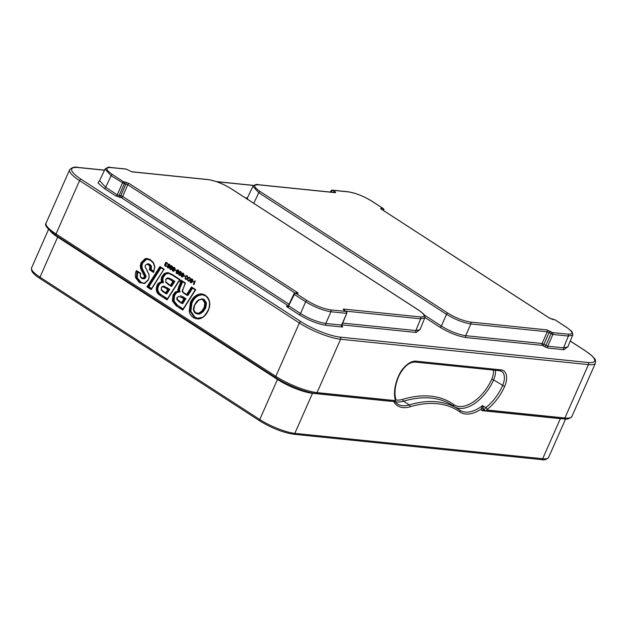 <?xml version="1.0" encoding="UTF-8"?>
<svg xmlns="http://www.w3.org/2000/svg" width="627" height="627" viewBox="0 0 627 627"><rect width="100%" height="100%" fill="white"/><g stroke="black" fill="none" stroke-linecap="round" stroke-linejoin="round"><path stroke-width="0.94" d="M194.934 280.818L193.375 284.352L193.719 284.58L194.558 283.67L193.986 283.976L195.279 281.037L194.934 280.818M193.1 281.28L193.743 282.174L193.1 281.28M191.948 281.209L192.708 280.825L192.787 279.814L191.29 278.843L190.052 281.821L191.439 282.714L192.089 282.072L191.948 281.209M189.746 280.167L190.138 278.098L188.876 277.283L187.975 278.145L187.583 280.214L188.461 281.076L189.746 280.167M187.214 278.529L187.614 276.46L186.344 275.637L185.443 276.507L185.051 278.576L185.929 279.438L187.214 278.529M184.244 275.535L184.887 276.436L184.244 275.535M183.868 274.712L183.429 273.364L182.183 273.333L181.211 275.214L181.383 276.491L182.637 277.009L183.35 276.217L183.178 274.94L181.838 274.461L182.316 273.709L182.974 273.552L183.868 274.712M181.336 273.074L180.897 271.726L179.651 271.695L178.679 273.576L178.852 274.853L180.106 275.371L180.819 274.579L180.647 273.301L179.306 272.823L179.996 271.914L181.336 273.074M178.805 271.436L178.366 270.088L177.12 270.057L176.148 271.938L176.32 273.215L177.574 273.733L178.287 272.941L178.115 271.663L176.775 271.185L177.253 270.433L178.256 270.496L178.805 271.436M175.388 269.798L176.022 270.699L175.388 269.798M174.235 269.728L174.996 269.351L175.074 268.34L173.577 267.368L172.339 270.339L173.718 271.24L174.369 270.598L174.235 269.728M170.238 267.047L170.756 268.058L171.845 268.278L170.905 269.226L169.807 268.027L169.995 269.116L170.803 269.634L171.774 269.108L172.519 267.071L171.43 265.691L170.458 266.224L170.591 267.086M169.172 266.451L169.933 266.075L170.011 265.056L168.514 264.092L167.276 267.063L168.655 267.956L169.306 267.314L169.172 266.451M165.834 262.454L164.611 265.049L165.794 266.397L166.641 265.981L164.995 265.197L165.293 264.516L166.249 264.367L165.747 262.979L166.868 263.121L167.534 264.132L167.095 262.784L165.834 262.454L166.719 262.541M190.373 302.567C191.956 299.008 194.151 296.485 196.949 295.003C199.801 293.452 202.545 293.538 205.17 295.246C207.513 296.806 208.956 298.922 209.504 301.603C210.123 304.048 209.755 306.924 208.399 310.24C206.636 314.127 204.378 316.706 201.62 317.991C199.331 319.37 196.596 319.229 193.437 317.568C191.164 316.071 189.762 313.962 189.213 311.258L190.373 302.567L191.196 302.896C192.693 299.51 194.793 297.088 197.513 295.623L201.965 294.612L205.209 295.819C206.871 296.312 209.504 300.913 209.261 301.775L209.394 301.83M185.255 283.443L182.802 289.839C182.449 291.241 182.927 292.276 184.22 292.942L186.666 294.525L191.501 286.97L195.702 289.69L182.786 310.075L176.242 305.835L172.401 301.07L172.974 295.098L175.262 291.986L177.958 291.179L177.762 289.76L178.883 286.367L180.458 286.79L179.416 289.917L180.067 292.041L177.958 291.179M178.883 286.367L180.568 282.573L179.949 281.805L181.015 280.175L185.412 283.02M160.167 295.427C156.57 293.428 155.496 290.16 156.946 285.63C157.432 283.749 158.952 282.495 161.515 281.876L161.123 279.556L161.805 276.719L164.36 273.458L167.785 272.51L172.472 274.642L180.051 279.548L167.072 299.894L167.331 299.134L167.072 299.894L160.167 295.427L160.802 294.902C157.189 292.558 156.178 289.572 157.777 285.951C158.905 283.388 160.567 282.268 162.754 282.597L161.515 281.876M149.359 269.767L149.916 266.475L148.521 264.79L146.538 264.296L145.362 265.37L145.166 266.687L148.944 274.407L149.124 277.236L148.434 279.869L144.657 283.545L139.366 282.55L135.597 277.722C135.087 274.587 135.385 272.212 136.482 270.582L140.691 273.309L140.315 276.272L141.483 277.683L143.136 278.059L144.186 277.087L144.39 276.076L140.558 268.395L140.346 265.292L141.067 262.697L145.002 258.81C146.248 258.159 148.105 258.512 150.566 259.876L153.49 262.682L154.924 266.687L153.591 272.502L149.359 269.767L151.178 269.586L153.819 271.295M192.121 279.477L192.52 280.418L191.823 280.833L191.023 279.446L192.661 279.532M190.663 282.119L190.318 281.217L191.196 280.912L191.768 281.962L190.663 282.119M189.495 279.908L188.57 280.661L187.888 280.026L188.233 278.412L189.158 277.651L189.84 278.286L189.848 279.94M186.964 278.263L186.039 279.023L185.357 278.388L185.702 276.773L186.627 276.013L187.308 276.648L187.316 278.302M181.595 275.175L182.81 275.096L182.81 276.444L181.744 276.342L181.595 275.175M179.063 273.537L180.286 273.458L180.278 274.806L179.212 274.704L179.063 273.537M176.532 271.899L177.755 271.82L177.747 273.168L176.681 273.058L176.532 271.899M174.408 268.003L174.808 268.936L174.102 269.359L173.311 267.972L174.941 268.058M172.942 270.637L172.668 269.586L173.475 269.438L173.985 270.637L172.942 270.637M170.568 266.969L171.532 266.138L172.151 267.415L171.265 267.909L170.568 266.969M169.345 264.727L169.745 265.66L169.039 266.075L168.248 264.688L169.878 264.782M167.887 267.361L167.605 266.31L168.412 266.154L168.922 267.353L167.887 267.361M194.566 305.467L193.798 309.887L195.585 312.724L198.579 313.281L201.722 311.157L204.206 307.34L204.833 302.998L202.913 300.019C202.074 299.11 200.601 299.236 198.493 300.396L194.503 305.224M184.017 298.695L178.711 296.25L177.3 297.7L177.323 299.494L181.446 302.716L184.017 298.695L185.945 298.593L182.716 303.64L179.181 301.791L181.728 303.413M165.896 281.907L170.379 285.426L172.942 281.437L169.792 279.415C167.84 278.255 166.539 278.404 165.889 279.869L165.747 282.291L170.662 286.124M167.809 289.439L163.185 286.798L162.119 286.994L161.366 288.02L161.288 289.627L165.583 292.919L167.809 289.439L169.737 289.337L166.853 293.844L163.404 292.057L165.865 293.616M483.495 409.078A1.591 0.972 -178.6 0 0 481.254 409.023L482.555 405.598L483.495 409.078A1.905 1.066 122.9 0 0 483.832 409.893L483.66 409.823A1.591 1.262 95.8 0 1 483.762 409.846M193.375 284.352L194.017 284.423M193.986 283.976L194.409 284.023M202.341 294.666L198.281 295.701C195.561 297.167 193.453 299.588 191.964 302.974L190.851 311.188L194.832 317.121L197.881 318.336M202.419 298.914L204.308 299.573L206.471 302.935L205.789 307.739L203.203 311.737L199.794 314.025L198.336 314.103M179.103 291.931L176.665 292.637L174.565 295.505L174.032 300.952L177.637 305.388L183.147 308.954M182.073 281.405L181.885 283.89L180.458 286.79M192.567 288.208L187.935 295.45L184.26 293.514L186.948 295.231M181.932 297.347L182.567 296.822L180.529 295.67L185.945 298.593M168.859 273.254L165.74 274.124L163.396 277.126L162.777 279.673L163.522 282.675C161.335 282.346 159.673 283.467 158.537 286.03C156.946 289.65 157.949 292.637 161.562 294.98L167.44 298.781M168.937 278.075L174.87 281.335L171.649 286.343L169.172 285.16M164.094 286.257L169.737 289.337M161.014 267.76L148.881 286.758L151.577 288.506M148.521 264.79L149.148 264.257L147.611 263.653L149.916 264.335L151.538 266.342L151.178 269.586M137.815 271.546L137.219 277.589L140.769 282.095L143.379 283.2M147.878 259.296L146.263 259.539L142.65 263.097L142 265.472L142.188 268.293L146.028 276.037L145.778 277.487L144.343 278.803L142.878 278.764L145.017 277.408L145.268 275.958L141.428 268.215L141.232 265.393L141.89 263.019L145.495 259.46L147.502 259.241L150.535 260.377M190.929 280.841L192.458 281.1M186.07 275.755L187.018 276.052M173.217 269.359L174.737 269.626M171.155 269.249L170.246 269.375M171.696 267.964L172.104 268.309M168.154 266.083L169.674 266.35M195.31 289.956L195.702 289.69M191.501 286.97L195.216 289.917L182.857 309.417M191.995 287.832L187.167 295.372L186.666 294.525M181.015 280.175L181.399 280.974L185.13 283.388M180.568 282.573L181.454 282.652L181.062 281.703L179.949 281.805M181.501 281.037L181.062 281.703L181.83 281.782M179.369 285.348L180.952 285.771M178.429 287.307L179.259 287.636L181.454 282.652L182.222 282.722M183.045 309.307L182.786 310.075L183.045 309.307M183.335 296.9L182.567 296.822L185.177 298.515L181.955 303.562L181.446 302.716M179.659 279.814L180.051 279.548M161.123 279.556L162.009 279.595L162.526 282.565L163.522 282.675M170.379 285.426L170.881 286.265L174.102 281.257L174.87 281.335M171.367 280.426L172.002 279.893L174.102 281.257L172.942 281.437M166.343 288.491L166.978 287.965L168.969 289.259L166.084 293.765L165.583 292.919M163.812 269.547L151.209 289.627L151.475 288.859L151.209 289.627L146.953 286.868L159.948 266.522L164.203 269.281L163.812 269.547L164.203 269.281M151.389 288.804L148.113 286.68L160.34 267.329L163.71 269.516M151.287 288.969L163.725 269.492L159.948 266.522M148.881 286.758L146.953 286.868M153.78 271.687L153.591 272.502L153.78 271.687M135.597 277.722L136.451 277.51L136.937 271.428L140.307 273.607M140.315 276.272L140.323 273.576L136.482 270.582M192.936 281.656L193.829 281.742M190.726 282.644L191.431 282.714M190.498 282.495L191.643 282.612M190.24 282.228L191.078 282.315M190.052 281.821L190.451 281.86M190.13 280.802L190.788 280.872M190.381 280.575L191.447 280.684M190.655 280.465L191.251 280.528M190.804 280.465L191.235 280.504M190.718 280.316L191.11 280.355M190.741 279.258L191.243 279.313M191.023 278.96L192.168 279.078M191.29 278.843L192.003 278.921M192.317 279.705L192.755 279.752M191.893 279.328L192.599 279.399M191.627 279.258L192.552 279.352M191.157 282.338L191.878 282.416M191.486 282.26L191.972 282.315M191.619 281.288L192.019 281.327M191.423 281.061L192.332 281.155M191.196 280.912L192.34 281.029M188.084 280.927L188.907 281.014M187.771 280.63L188.915 280.747M187.583 280.214L187.982 280.261M187.975 278.145L188.366 278.192M188.202 277.808L188.68 277.855M188.359 277.62L188.97 277.683M188.602 277.393L189.754 277.51M188.876 277.283L189.534 277.346M189.73 278.027L190.13 278.067M189.479 277.769L190.012 277.824M189.158 277.651L189.973 277.737M188.57 280.661L189.323 280.739M188.805 280.622L189.378 280.684M185.553 279.289L186.376 279.376M185.239 278.991L186.384 279.109M185.051 278.576L185.451 278.615M185.443 276.507L185.835 276.546M185.67 276.17L186.148 276.217M185.827 275.982L186.438 276.045M186.344 275.637L187.003 275.708M187.199 276.389L187.598 276.429M186.948 276.123L187.481 276.178M186.627 276.013L187.449 276.099M186.039 279.023L186.791 279.101M186.274 278.984L186.846 279.039M184.079 275.911L184.965 276.005M183.46 273.968L183.86 274.007M183.319 273.78L183.774 273.827M182.974 273.552L183.687 273.631M182.77 273.521L183.672 273.607M181.838 274.461L182.723 274.555M181.924 276.938L182.629 277.016M181.642 276.758L182.786 276.875M181.383 276.491L182.096 276.562M181.195 276.084L181.595 276.123M181.383 274.65L182.528 274.767M181.901 273.638L182.355 273.678M182.183 273.333L183.335 273.45M182.488 273.145L183.202 273.215M182.355 276.64L183.045 276.711M182.59 276.601L183.1 276.648M182.81 276.444L183.233 276.491M182.951 275.284L183.35 275.324M182.81 275.096L183.264 275.143M182.41 274.838L183.147 274.908M182.206 274.798L183.123 274.892M180.929 272.322L181.328 272.369M180.788 272.142L181.242 272.189M180.443 271.914L181.156 271.985M180.239 271.875L181.14 271.969M179.306 272.823L180.192 272.91M179.393 275.3L180.098 275.371M179.11 275.112L180.255 275.229M178.852 274.853L179.565 274.924M178.664 274.438L179.063 274.485M178.852 273.011L179.996 273.129M179.377 271.993L179.824 272.04M179.651 271.695L180.803 271.812M179.957 271.507L180.67 271.577M179.824 275.002L180.513 275.073M180.067 274.963L180.568 275.01M180.278 274.806L180.701 274.853M180.419 273.646L180.819 273.685M180.286 273.458L180.733 273.505M178.397 270.684L178.797 270.723M178.256 270.496L178.711 270.543M177.911 270.276L178.624 270.347M177.707 270.237L178.609 270.331M176.775 271.185L177.66 271.272M176.861 273.662L177.566 273.733M176.579 273.474L177.723 273.591M176.32 273.215L177.033 273.286M176.132 272.8L176.532 272.839M176.32 271.373L177.465 271.491M176.845 270.355L177.292 270.402M177.12 270.057L178.272 270.174M177.425 269.869L178.139 269.939M177.292 273.356L177.982 273.427M177.535 273.317L178.037 273.372M177.747 273.168L178.17 273.215M177.888 272L178.287 272.047M177.755 271.82L178.201 271.859M177.347 271.554L178.084 271.632M177.143 271.522L178.068 271.616M175.223 270.174L176.109 270.268M173.013 271.162L173.71 271.24M172.778 271.013L173.93 271.13M172.527 270.754L173.358 270.84M172.339 270.339L172.738 270.386M172.417 269.328L173.068 269.398M172.66 269.101L173.726 269.21M172.934 268.991L173.538 269.046M173.083 268.983L173.522 269.03M173.005 268.834L173.397 268.873M173.021 267.784L173.522 267.839M173.303 267.486L174.447 267.604M173.577 267.368L174.282 267.439M174.604 268.231L175.043 268.27M174.173 267.854L174.886 267.925M173.914 267.776L174.831 267.878M174.102 269.359L174.909 269.438M174.4 269.351L174.941 269.406M173.436 270.864L174.165 270.935M173.765 270.786L174.259 270.833M173.906 269.806L174.298 269.845M173.71 269.586L174.612 269.681M173.475 269.438L174.627 269.555M170.317 267.384L170.709 267.423M170.458 266.224L170.905 266.263M170.74 265.919L171.884 266.036M171.046 265.73L171.751 265.801M170.481 269.524L171.179 269.594M169.995 269.116L170.716 269.187M169.807 268.701L170.207 268.74M170.905 269.226L171.594 269.296M171.147 269.187L171.649 269.234M171.359 269.03L171.79 269.077M171.516 268.842L171.908 268.881M171.046 268.246L171.657 268.309M170.756 268.058L171.9 268.176M170.505 267.8L171.21 267.87M171.469 267.941L172.315 268.027M171.712 267.901L172.331 267.964M171.892 267.831L172.362 267.878M172.072 266.585L172.464 266.632M171.931 266.397L172.386 266.444M171.532 266.138L172.26 266.216M171.32 266.107L172.245 266.201M167.95 267.886L168.647 267.956M167.715 267.737L168.867 267.854M167.464 267.478L168.295 267.564M167.276 267.063L167.675 267.102M167.354 266.052L168.005 266.114M167.597 265.824L168.663 265.934M167.942 265.558L168.334 265.597M167.958 264.508L168.467 264.555M168.24 264.202L169.392 264.32M168.514 264.092L169.219 264.163M169.541 264.947L169.98 264.994M169.11 264.578L169.823 264.649M168.851 264.5L169.768 264.594M169.039 266.075L169.846 266.161M169.337 266.075L169.878 266.13M168.373 267.58L169.102 267.658M168.71 267.51L169.196 267.557M168.843 266.53L169.235 266.569M168.647 266.303L169.549 266.397M168.412 266.154L169.564 266.271M165.622 262.603L166.766 262.721M166.069 262.415L166.547 262.462M166.868 263.121L167.378 263.175M166.523 262.901L167.26 262.972M166.202 262.784L167.182 262.885M165.473 264.445L166.179 264.516M165.904 265.981L166.594 266.052M166.139 265.942L166.633 265.989M165.356 266.209L166.304 266.303M165.246 266.138L166.39 266.256M164.877 265.801L165.583 265.872M164.713 265.495L165.183 265.55M164.752 264.563L165.199 264.602M164.948 264.296L166.092 264.414M165.16 264.147L166.045 264.233M165.489 264.069L165.904 264.108M165.457 262.791L165.936 262.838M287.887 306.109L287.252 306.047A1.426 1.136 -84.2 0 0 287.621 306.188M99.74 180.294L97.977 182.919L104.262 188.453L115.87 195.977L121.238 197.607A1.426 0.799 122.9 0 0 122.649 196.447L289.078 304.244M288.287 305.811L121.238 197.607A1.426 1.136 95.8 0 1 120.799 195.71L122.649 196.447L127.767 184.706L295.176 293.138M297.167 292.354C298.272 293.123 298.366 293.499 297.433 293.467L295.779 293.295L307.073 300.607C315.334 305.608 323.14 308.688 330.484 309.848L346.01 311.439L344.098 310.2C342.993 309.424 342.906 309.056 343.831 309.087L420.231 316.909C425.858 317.09 425.325 314.848 418.617 310.169L230.901 188.57C222.953 183.766 215.453 180.803 208.391 179.69L131.999 171.869L126.372 169.165L110.846 167.581C104.991 167.385 105.548 169.721 112.523 174.596L123.817 181.908L125.471 182.073A1.426 1.136 95.8 0 1 125.917 183.97L127.767 184.706A1.426 0.799 122.9 0 1 129.186 183.539L297.167 292.354A1.426 0.799 122.9 0 0 295.928 293.201M447.897 313.163C455.845 317.967 463.345 320.93 470.407 322.043L546.799 329.865L552.426 332.569L567.952 334.152C573.807 334.348 573.25 332.012 566.275 327.145L554.981 319.825L549.613 318.195L381.631 209.379C380.526 208.611 380.432 208.242 381.365 208.274L383.019 208.438L371.725 201.126C363.464 196.126 355.658 193.045 348.314 191.886L332.788 190.294L334.7 191.533C335.806 192.309 335.892 192.677 334.967 192.646L258.567 184.824C252.94 184.644 253.473 186.885 260.181 191.572L447.897 313.163A1.426 0.799 122.9 0 0 446.487 314.323C455.092 319.519 463.212 322.725 470.846 323.94L547.246 331.761L552.865 334.457L547.747 346.206L563.548 347.82L567.811 346.958M546.799 329.865A1.426 1.136 95.8 0 1 547.246 331.761L542.128 343.502L547.747 346.206A1.426 1.136 95.8 0 0 548.186 348.095L563.986 349.717L567.976 346.566M550.514 331.33A1.426 0.799 122.9 0 0 549.095 332.49L543.977 344.231A1.426 0.799 122.9 0 1 542.567 345.399A1.426 1.136 95.8 0 1 542.128 343.502L465.728 335.68L470.846 323.94A1.426 1.136 95.8 0 0 470.407 322.043M567.952 334.152A1.426 1.136 95.8 0 1 568.391 336.048L552.865 334.457A1.426 1.136 95.8 0 0 552.426 332.569A1.426 0.799 122.9 0 0 551.008 333.729L545.89 345.469A1.426 0.799 122.9 0 1 544.479 346.637L548.186 348.095M563.986 349.717A1.426 1.136 95.8 0 1 563.548 347.82L568.391 336.048L572.686 335.116C573.384 336.033 572.153 330.766 570.97 330.703L566.487 327.216A1.426 0.799 -57.1 0 1 566.643 327.388M566.275 327.145A1.426 0.799 -57.1 0 1 566.487 327.216L555.201 319.903A1.426 1.426 0 0 0 554.566 319.676A1.426 1.136 -84.2 0 1 554.981 319.825A1.426 0.799 -57.1 0 1 555.201 319.903A1.426 0.799 -57.1 0 1 555.35 320.068M553.327 319.66A1.426 1.136 -84.2 0 0 552.912 319.511L549.832 318.265A1.426 0.799 -57.1 0 1 549.973 318.414M549.613 318.195A1.426 0.799 -57.1 0 1 549.832 318.265L381.843 209.457A1.426 0.799 -57.1 0 1 382 209.622M381.365 208.274A1.426 1.136 95.8 0 1 381.945 209.52M383.23 208.517A1.426 0.799 -57.1 0 0 383.019 208.438A1.426 1.136 95.8 0 1 383.458 210.335L383.779 210.257A1.426 1.426 0 0 0 383.23 208.517L371.944 201.196C363.527 196.086 355.517 192.936 347.899 191.737L332.373 190.146A1.426 1.426 0 0 0 330.931 190.961L331.056 192.144M332.678 192.309L331.377 191.462A1.426 0.799 122.9 0 1 332.788 190.294A1.426 1.136 -84.2 0 0 332.373 190.146M334.7 191.533A1.426 0.799 122.9 0 0 333.454 192.387M334.967 192.646A1.426 1.136 -84.2 0 0 334.544 192.497L258.152 184.675C256.851 184.032 255.103 184.573 252.9 186.297L258.763 192.732L446.487 314.323L441.369 326.071C449.959 331.283 458.078 334.489 465.728 335.68A1.426 1.136 95.8 0 0 466.174 337.577L542.567 345.399L544.479 346.637M247.43 197.905L247.743 199.417M343.831 309.087A1.426 1.136 95.8 0 1 344.411 310.334M345.626 311.117L420.67 318.806L424.816 317.905L419.933 329.747M131.999 171.869A1.426 1.136 -84.2 0 0 131.576 171.72L126.591 169.243A1.426 0.799 -57.1 0 1 126.748 169.408M125.956 169.024A1.426 1.136 -84.2 0 1 126.372 169.165A1.426 0.799 -57.1 0 1 126.591 169.243A1.426 1.426 0 0 0 125.956 169.024L110.43 167.433C109.31 166.751 107.507 167.299 105.022 169.078M99.56 180.678L105.03 169.063L111.112 175.756L124.256 183.805L119.138 195.546L120.799 195.71L125.917 183.97L124.256 183.805A1.426 1.136 95.8 0 0 123.817 181.908A1.426 0.799 122.9 0 0 122.406 183.068L117.288 194.809L119.138 195.546A1.426 1.136 95.8 0 0 119.585 197.442M115.87 195.977A1.426 0.799 122.9 0 0 117.288 194.809L105.673 187.293L99.591 180.615M341.997 324.864L416.273 332.467A1.426 1.136 95.8 0 1 415.826 330.57L419.965 329.684M287.252 306.047C286.327 306.015 286.414 306.384 287.519 307.159L299.126 314.676C308.696 320.468 317.74 324.034 326.252 325.382L342.052 326.996A1.426 1.136 95.8 0 1 341.613 325.099L341.48 324.543M299.126 314.676A1.426 0.799 122.9 0 0 300.537 313.516C309.448 318.924 317.873 322.247 325.813 323.485L341.613 325.099L346.77 313.257A1.426 1.426 0 0 0 346.229 311.509L343.972 310.114M287.519 307.159A1.426 0.799 122.9 0 0 288.929 305.992L300.537 313.516L305.655 301.775C314.582 307.159 323.007 310.483 330.931 311.744L346.449 313.328A1.426 1.136 95.8 0 0 346.01 311.439A1.426 0.799 -57.1 0 1 346.229 311.509M288.796 305.435L294.369 294.455L305.655 301.775A1.426 0.799 122.9 0 1 307.073 300.607M297.433 293.46A1.426 1.136 -84.2 0 0 297.018 293.318L295.364 293.146A1.426 1.136 -84.2 0 1 295.779 293.295A1.426 0.799 122.9 0 0 294.369 294.455L293.922 293.961L288.491 305.498L287.668 306.195M104.482 170.238L78.351 167.558A30.198 6.889 23.8 0 0 81.157 179.291L300.944 321.659A30.198 6.889 23.8 0 0 340.108 337.114L587.961 362.484A30.198 6.889 23.8 0 0 585.156 350.752L570.233 341.088M253.504 185.49L216.723 181.728M342.052 326.996C342.977 327.028 342.891 326.659 341.786 325.883M416.273 332.467L420.09 329.379M247.602 197.536L245.831 198.179M424.941 317.505L439.958 327.231C449.206 332.827 457.945 336.276 466.174 337.577M300.944 321.659A1.591 0.893 122.9 0 0 299.361 322.976A31.781 7.258 23.8 0 0 340.586 339.246L588.439 364.616A31.781 7.258 23.8 0 0 595.431 363.135C596.034 358.283 594.09 358.699 592.068 355.885L585.399 350.838A1.591 0.893 -57.1 0 1 585.571 351.026M340.108 337.114A1.591 1.262 95.8 0 1 340.586 339.246L317.05 392.612L395.002 400.59L395.347 400.112A35.911 20.135 -57.1 0 1 398.694 375.675A17.478 9.797 -57.1 0 1 416.093 361.176L500.949 369.867A17.478 9.797 -57.1 0 1 504.61 386.514A35.911 20.135 -57.1 0 1 487.038 409.502L486.952 410.003L564.903 417.982L588.439 364.616A1.591 1.262 95.8 0 0 587.961 362.484M585.156 350.752A1.591 0.893 -57.1 0 1 585.399 350.838L570.256 341.025M78.351 167.558A1.591 1.262 -84.2 0 0 77.889 167.393C74.793 166.563 72.042 167.338 69.628 169.745A31.781 7.258 23.8 0 0 79.574 180.607L299.361 322.976L275.825 376.349A31.781 7.258 23.8 0 0 317.05 392.612A1.591 1.262 95.8 0 1 315.781 393.482L393.732 401.46C395.088 401.507 395.77 400.677 395.77 398.968C394.07 392.533 395.159 384.743 399.046 375.597C403.733 366.74 408.992 362.218 414.823 362.045L499.688 370.729L501.616 371.38A15.894 8.911 -57.1 0 1 502.548 385.699A34.328 19.241 -57.1 0 1 485.76 407.668A1.905 1.066 122.9 0 0 484.687 409.274A1.905 1.066 122.9 0 0 484.937 410.607A1.905 1.066 122.9 0 0 485.22 410.709A1.591 1.262 95.8 0 0 485.706 410.873L563.634 418.852C566.73 419.69 569.481 418.907 571.895 416.5L595.431 363.135M81.157 179.291A1.591 0.893 122.9 0 0 79.574 180.607L56.03 233.981L275.825 376.349A1.591 0.893 122.9 0 0 275.911 377.775C287.119 385.15 305.984 392.62 315.781 393.482M563.634 418.852A1.591 1.262 95.8 0 0 564.903 417.982A31.781 7.258 23.8 0 0 571.895 416.5M46.092 223.11A31.781 7.258 23.8 0 0 56.03 233.981A1.591 0.893 122.9 0 0 56.124 235.415C47.503 229.161 44.156 225.054 46.092 223.11L69.628 169.745M395.002 400.59A1.591 1.262 95.8 0 1 393.732 401.46M395.347 400.112A1.591 1.183 -15.8 0 0 395.77 398.976M416.093 361.176A1.591 1.262 95.8 0 1 414.823 362.045M500.949 369.867A1.591 1.262 95.8 0 1 499.688 370.729M504.61 386.514L493.606 379.907A34.328 19.241 -57.1 0 1 455.163 407.119M487.038 409.502A1.591 0.698 -127.9 0 0 485.76 407.668L482.555 405.598A34.328 19.241 -57.1 0 1 460.014 410.317A34.328 19.241 -57.1 0 1 459.701 410.105M486.952 410.003A1.591 1.262 95.8 0 1 485.706 410.873L483.832 409.893M565.585 418.977L548.609 457.475A27.016 6.168 -156.2 0 1 542.668 458.737L294.815 433.359A27.016 6.168 -156.2 0 1 259.774 419.534L39.987 277.165A27.016 6.168 -156.2 0 1 31.538 267.933L31.695 270.888L32.494 272.212C33.983 274.171 36.507 276.295 40.081 278.6A1.591 0.893 -57.1 0 1 39.987 277.165L57.653 237.108A1.591 0.893 122.9 0 0 57.825 236.512M548.609 457.475C546.282 459.669 543.875 460.375 541.399 459.599A1.591 1.262 -84.2 0 0 542.668 458.737L560.342 418.671A1.591 1.262 95.8 0 1 560.413 418.522M541.399 459.599L293.554 434.229A1.591 1.262 -84.2 0 0 294.815 433.359L312.489 393.301A1.591 1.262 95.8 0 1 312.646 393.019M260.111 421.046A1.591 0.893 -57.1 0 1 259.868 420.968A1.591 0.893 -57.1 0 1 259.774 419.534L277.447 379.468A1.591 0.893 122.9 0 0 277.62 378.849M40.316 278.686A1.591 0.893 -57.1 0 1 40.081 278.6L259.868 420.968C271.671 428.131 282.902 432.552 293.554 434.229M50.45 231.253A27.016 6.168 23.8 0 0 57.653 237.108L277.447 379.468A27.016 6.168 23.8 0 0 312.489 393.301L390.441 401.28A1.591 1.262 95.8 0 1 390.511 401.131M390.441 401.28A3.496 1.959 122.9 0 0 391.146 401.194M562.889 418.773A27.016 6.168 23.8 0 1 560.342 418.671L482.39 410.693A3.496 1.959 122.9 0 1 481.254 409.023A35.755 20.048 -57.1 0 1 459.834 411.9A138.606 77.709 122.9 0 0 410.027 406.798A35.755 20.048 -57.1 0 1 393.607 401.445M459.834 411.9A1.426 1.183 -54.6 0 0 459.638 410.066A140.04 78.508 122.9 0 0 458.094 409.016A140.04 78.508 122.9 0 0 409.313 404.909L403.569 401.194A34.328 19.241 -57.1 0 1 394.861 401.609M410.027 406.798A1.426 0.988 -106.7 0 0 409.313 404.909A34.328 19.241 -57.1 0 1 397.353 403.906L394.634 401.311M495.338 370.283A15.894 8.911 -57.1 0 1 493.606 379.907L491.748 379.17A32.894 18.442 -57.1 0 1 453.689 404.509A141.467 79.316 122.9 0 0 402.855 399.305A1.426 0.988 -106.7 0 0 403.569 401.194A140.04 78.508 122.9 0 1 452.349 405.293L460.014 410.317M482.39 410.693A1.591 1.262 95.8 0 1 483.66 409.823M453.689 404.509A1.426 1.183 -54.6 0 0 453.682 406.163M402.855 399.305A32.894 18.442 -57.1 0 1 395.77 399.963M493.269 370.071A14.46 8.104 -57.1 0 1 491.748 379.17M209.504 301.603L209.261 301.775C209.747 301.501 209.481 308.484 208.195 310.02L208.336 309.997M208.399 310.24L208.195 310.02C205.57 314.801 203.414 317.286 201.729 317.458L197.497 318.304L194.064 317.043L190.091 311.11L191.196 302.896L191.964 302.974M201.62 317.991L201.722 317.458L197.505 318.304M193.437 317.568L194.832 317.121M189.213 311.258L190.851 311.188M196.949 295.003L198.281 295.701M205.17 295.246L205.201 295.819M201.722 311.157L202.435 311.658L205.029 307.661L205.789 307.739M195.585 312.724L195.616 313.296L197.654 314.033L199.025 313.947L202.435 311.658L203.203 311.737M204.206 307.34L205.029 307.661L205.703 302.857L203.54 299.494L201.808 298.852L197.936 300.357C197.411 301.156 197.481 299.722 194.37 305.255C193.477 308.053 193.202 309.644 193.555 310.028L193.68 310.083M204.833 302.998L206.471 302.935M202.913 300.019L204.308 299.573M198.493 300.396L198.5 299.918L202.576 298.93M193.798 309.887L193.555 310.028C194.143 312.011 194.832 313.1 195.624 313.296L198.414 314.111M198.579 313.281L199.794 314.025M192.003 287.809L195.224 289.901M184.22 292.942L184.252 293.514C182.394 292.253 181.846 290.944 182.614 289.603L182.755 289.564M182.802 289.839L185.137 283.341M181.509 281.014L185.137 283.365M181.117 283.812L181.885 283.89M180.302 283.459L181.117 283.819M177.762 289.76L178.648 289.839L179.259 287.636L180.02 287.715M175.262 291.986L175.905 292.558L179.298 291.963L178.648 289.839L179.416 289.917M178.719 291.876L179.487 291.955M172.974 295.098L173.797 295.427L175.897 292.558L176.665 292.637M172.401 301.07L173.264 300.874L173.797 295.427L174.565 295.505M176.242 305.835L176.869 305.31L173.264 300.874L174.032 300.952M182.959 309.252L177.637 305.388M179.142 301.219L179.173 301.791L177.182 299.886L179.275 301.822M177.323 299.494L177.175 299.886C176.673 299.283 176.642 298.483 177.104 297.48L177.245 297.449M177.3 297.7L178.711 296.25M172.472 274.642L172.503 275.206L179.573 279.76L167.143 299.236M167.785 272.51L168.091 273.176L172.605 275.245M164.36 273.458L164.979 274.046L168.091 273.176L172.511 275.214L179.557 279.775M161.805 276.719L162.628 277.048L164.979 274.046L165.74 274.124M162.777 279.673L162.009 279.595L162.628 277.048L163.396 277.126M156.946 285.63L158.537 286.03M167.244 299.079L161.562 294.98M172.762 279.971L168.224 278.004C167.338 277.698 166.492 278.247 165.693 279.65L165.826 279.626M169.792 279.415L171.187 278.968M165.889 279.869L165.747 282.291L169.078 285.128M169.039 284.556L169.071 285.128M163.365 291.484L163.396 292.049L161.123 289.987L163.498 292.088M161.288 289.627L161.304 287.777M161.366 288.02L162.127 286.515L163.663 286.21L162.127 286.515L162.119 286.994M163.185 286.798L164.431 286.288M167.746 288.044L163.663 286.21M153.49 262.682L153.349 263.089L150.598 260.448L153.349 263.089L154.681 266.781L153.599 271.82M150.566 259.876L150.598 260.448L147.502 259.241M145.002 258.81L146.263 259.539M141.067 262.697L142.65 263.097M140.346 265.292L142 265.472M140.558 268.395L142.188 268.293M143.309 273.897L144.845 273.584M144.39 276.076L146.028 276.037M144.186 277.087L145.778 277.487M143.136 278.059L144.343 278.803M141.483 277.683L141.522 278.247L143.583 278.725M142.878 278.764L141.522 278.255L140.244 276.617M139.366 282.55L140.001 282.017L136.451 277.51L137.219 277.589M144.766 283.02L143.003 283.177L140.769 282.095M144.657 283.545L144.931 282.973M143.003 283.177L144.845 282.981L148.372 279.626M148.434 279.869L148.999 277.228M149.124 277.236L148.834 274.65M148.944 274.407L146.851 270.362M146.859 269.884L145.064 266.945M145.166 266.687L145.299 265.119M145.362 265.37L146.538 264.296M149.916 266.475L150.778 266.263L149.148 264.257L149.916 264.335M153.686 271.624L150.409 269.508L150.778 266.263L151.538 266.342M125.471 182.073L129.186 183.539M348.314 191.886A1.426 1.136 -84.2 0 0 347.899 191.737M258.567 184.824A1.426 1.136 -84.2 0 0 258.152 184.675M260.181 191.572A1.426 0.799 122.9 0 0 258.763 192.732L253.778 203.32M424.346 315.044L441.369 326.071A1.426 0.799 122.9 0 1 439.958 327.231M420.231 316.909A1.426 1.136 95.8 0 1 420.67 318.806L415.826 330.57L342.726 323.085M208.391 179.69A1.426 1.136 -84.2 0 0 207.976 179.541L131.576 171.72M110.846 167.581A1.426 1.136 -84.2 0 0 110.43 167.433M112.523 174.596A1.426 0.799 122.9 0 0 111.112 175.756L105.673 187.293A1.426 0.799 122.9 0 1 104.262 188.453M326.252 325.382A1.426 1.136 95.8 0 1 325.813 323.485L330.931 311.744A1.426 1.136 95.8 0 0 330.484 309.848M253.629 185.388L216.237 181.556M104.537 170.121L77.889 167.393M56.124 235.415L275.911 377.775M48.514 229.435L31.538 267.933M201.957 294.612L205.209 295.819M162.518 282.565L163.286 282.644L162.518 282.565M168.224 278.004L168.984 278.082M163.49 286.186L164.258 286.265M554.566 319.676L552.912 319.511M330.931 190.961L330.405 192.074M247.461 197.834L252.908 186.282M572.686 335.108L567.843 346.896M424.808 317.913C424.777 315.765 426.391 315.812 418.836 310.24L231.112 188.641C223.024 183.727 215.304 180.694 207.976 179.541M341.919 325.045L342.013 326.15L341.566 325.813M295.364 293.146A1.426 1.426 0 0 0 293.922 293.961M346.77 313.257L341.927 325.021"/></g></svg>
